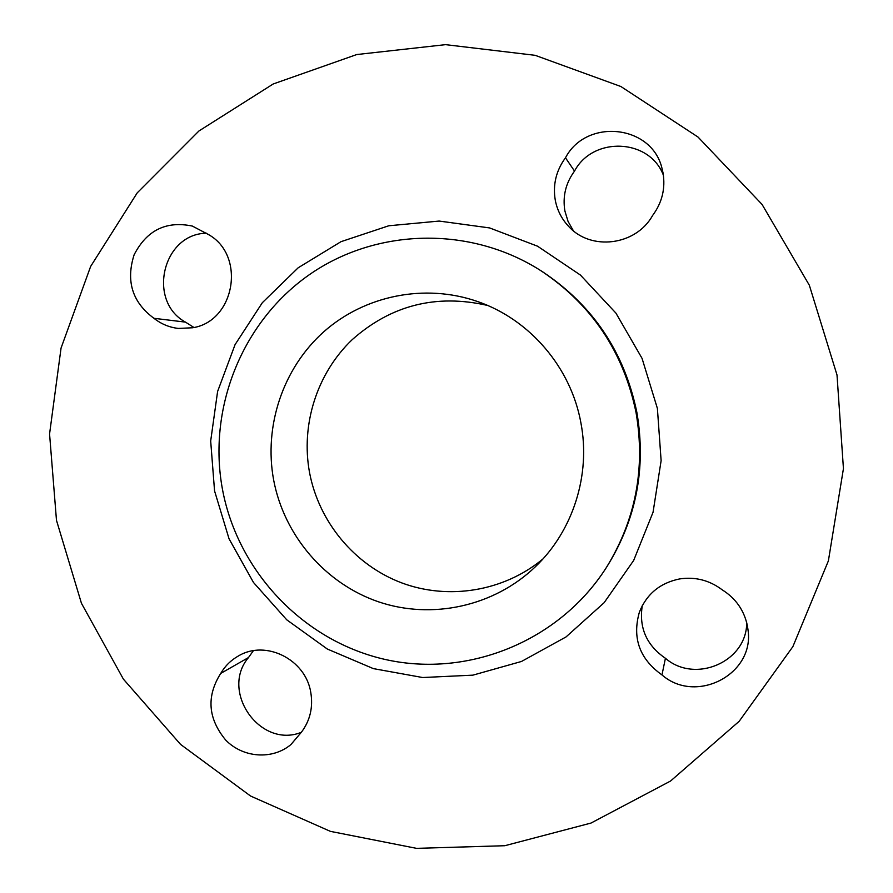 <?xml version="1.0" encoding="UTF-8"?>
<svg xmlns="http://www.w3.org/2000/svg" width="893" height="893" viewBox="0 0 893 893"><rect width="100%" height="100%" fill="white"/><g stroke="black" fill="none" stroke-linecap="round" stroke-linejoin="round"><path stroke-width="1.34" d="M679.618 578.932C695.279 576.599 709.5 580.249 722.27 589.871C735.821 598.433 744.204 610.444 747.419 625.915L747.999 629.811C754.842 674.371 695.948 704.733 661.97 674.918C639.522 658.9 632.01 637.937 639.421 612.04C646.733 593.957 660.128 582.917 679.618 578.932M565.481 157.793C586.388 117.753 652.147 124.719 662.07 168.665L663.019 172.829C665.598 188.468 662.104 202.722 652.526 215.604C635.838 245.687 590.742 251.19 568.584 226.331C561.652 218.941 557.221 210.235 555.279 200.211C552.7 184.773 556.105 170.63 565.481 157.793L574.523 171.088C592.997 136.116 649.624 138.426 663.41 175.274M573.384 230.762L568.048 221.386L564.901 211.027C562.478 196.482 565.682 183.165 574.523 171.088M153.953 318.299C132.343 302.314 125.723 281.139 134.117 254.795C146.731 230.249 166.131 220.671 192.33 226.063L207.902 234.234C246.256 254.795 235.239 321.324 192.654 327.764L178.354 328.434C169.313 327.396 161.175 324.014 153.953 318.299L185.487 322.127C146.843 301.131 162.638 233.598 206.573 233.218M193.948 327.485L185.487 322.127M310.764 692.354C313.253 707.234 310.128 720.528 301.399 732.227L290.906 744.572C272.398 760.077 243.075 757.956 225.739 740.107C207.935 718.586 206.25 696.361 220.705 673.434C225.081 665.966 231.008 660.139 238.464 655.931C265.712 639.477 305.618 659.369 310.764 692.354M222.513 489.61C238.04 572.257 304.2 641.754 386.468 659.748C468.635 677.765 559.319 641.096 606.113 567.926C635.604 520.318 645.583 468.546 636.062 412.611C623.571 352.099 591.981 304.893 541.314 270.97C470.176 225.192 375.462 228.016 308.498 275.29C241.49 322.619 207.422 409.083 222.513 489.61M746.704 622.667C746.916 661.791 695.134 684.094 665.419 658.275L661.97 674.918M542.933 558.951C503.764 591.467 448.375 600.42 401.437 582.783C354.521 564.979 318.913 522.037 309.558 472.643C300.662 424.666 316.937 373.33 352.155 339.697C391.112 305.127 436.264 293.708 487.6 305.451M580.908 422.88C570.928 367.425 529.75 319.415 477.521 301.51C424.889 283.159 364.757 295.438 323.802 331.761C282.947 368.24 263.625 426.073 273.66 480.088C284.175 535.644 325.219 583.609 378.565 601.837C431.933 619.909 494.03 606.492 535.398 566.731C573.016 530.889 590.909 474.942 580.908 422.88M837.009 374.993L843.438 468.624L828.38 560.882L792.872 646.632L739.192 721.276L670.576 781.018L590.999 823.067L504.813 845.716L416.495 848.35L330.399 831.361L250.576 796.031L180.565 744.405L123.39 679.126L81.442 603.277L56.482 520.329L49.561 433.976L61.059 348.058L90.651 266.415L137.221 192.866L198.938 130.981L273.213 83.975L356.731 54.551L445.529 44.65L535.153 55.321L620.903 86.521L698.013 137.042L762.086 204.464L809.348 285.258L837.009 374.993M665.419 658.275C646.554 645.304 638.841 627.746 642.279 605.61M301.343 732.316C260.209 748.937 219.756 691.383 248.5 657.549L253.366 650.718M248.5 657.549L220.705 673.434M606.113 567.926L607.184 566.24C636.408 519.079 646.298 467.787 636.865 412.376C624.486 352.434 593.198 305.652 542.989 272.052L541.314 270.97M214.554 490.893L210.681 441.008L217.602 391.469L235.071 344.62L262.341 302.694L298.195 267.777L341.014 241.668L388.779 225.773L439.155 221.062L489.61 227.927L537.553 246.2L580.428 275.066L615.913 313.097L642.045 358.361L657.393 408.436L661.121 460.676L653.051 512.247L633.673 560.436L604.126 602.708L566.039 636.932L521.512 661.456L472.888 675.153L422.668 677.53L373.341 668.611L327.307 649.021L286.731 619.798L253.467 582.448L229.043 538.792L214.554 490.893"/></g></svg>
